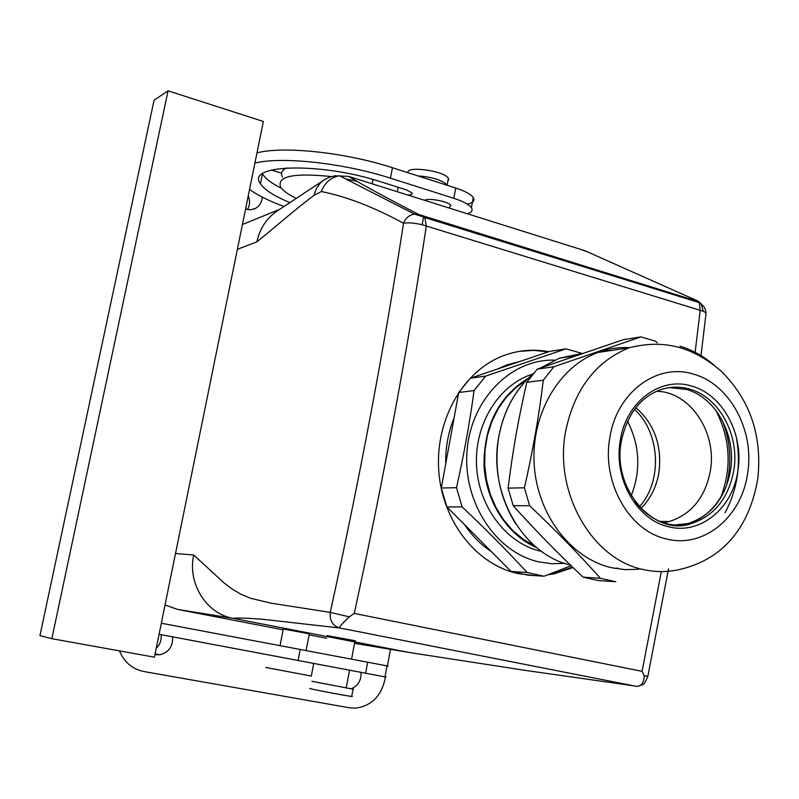 <?xml version="1.0" encoding="UTF-8"?>
<svg xmlns="http://www.w3.org/2000/svg" width="799" height="799" viewBox="0 0 799 799"><rect width="100%" height="100%" fill="white"/><g stroke="black" fill="none" stroke-linecap="round" stroke-linejoin="round"><path stroke-width="1.2" d="M661.342 571.595L642.086 671.34L354.257 613.412L349.253 616.838C341.572 624.169 338.466 627.894 339.935 628.014L339.775 627.994C332.684 625.767 329.518 620.563 330.257 612.394L271.201 603.195L250.746 598.331L241.198 594.396L232.259 589.123L223.88 582.771L193.698 555.005C187.346 583.51 206.482 613.862 233.038 618.326L409.727 652.573L524.883 670.331L634.396 685.912M701.003 355.595L706.106 312.828L703.28 311.28L422.132 224.729C413.962 222.901 407.76 222.412 403.525 223.281C374.092 207.201 346.706 196.624 321.378 191.54L314.207 195.206C295.61 209.038 273.558 228.474 256.898 241.857C259.805 228.534 266.526 218.277 277.053 211.086L324.903 179.455M339.775 627.994L263.65 619.375C247.6 618.076 237.403 617.727 233.038 618.326L177.498 609.397L165.033 604.983M177.498 609.397L283.126 629.822M309.083 634.845L326.721 638.261M280.069 645.642L283.295 628.953L309.273 633.867M156.214 648.349C160.05 644.563 161.668 640.009 161.058 634.666M247.38 209.588C249.947 205.333 250.237 200.749 248.239 195.845M385.418 676.853L384.808 680.109C380.753 696.638 371.046 705.976 355.695 708.124L349.323 707.764L143.93 671.53C132.344 669.113 124.195 662.231 119.5 650.885M387.415 665.966L390.481 649.347M271.34 170.027L281.548 173.193M172.554 636.923C172.993 646.591 168.679 652.553 159.6 654.82L154.946 654.611M262.242 197.083C261.892 202.217 259.645 205.982 255.49 208.389L250.656 209.777L245.553 209.108M360.978 672.488C361.348 680.358 358.152 685.762 351.4 688.688M385.018 676.773L386.187 677.043L385.008 676.873L387.026 665.877L388.174 666.096L161.328 623.23M263.37 121.478L154.417 657.187L51.855 638.681L39.95 635.595L154.067 100.235L168.07 90.826L263.37 121.478M385.008 676.873L159.081 634.276M467.225 213.713C471.73 212.394 473.118 210.387 471.39 207.68C469.013 204.474 463.16 201.348 453.832 198.312L390.461 178.187C343.72 163.026 281.158 156.284 254.901 163.096M249.548 189.443C257.777 195.336 269.253 201.028 283.945 206.502M407.909 195.066C411.335 194.916 412.703 194.187 412.004 192.869L406.431 189.892L381.043 181.872C320.539 161.977 245.203 164.284 260.464 183.68C264.509 189.882 274.297 196.164 289.827 202.547M356.614 181.283L346.257 179.026M331.325 176.559C293.842 172.714 276.923 176.189 280.569 186.986C282.886 190.621 288.069 194.387 296.109 198.282M448.968 207.98L450.976 205.493C449.028 201.797 430.252 197.862 425.038 200.06L424.499 200.279M168.07 90.826L51.855 638.681M467.295 204.125C473.168 202.836 475.155 200.629 473.268 197.513C470.891 194.247 465.058 191.081 455.75 188.025L392.459 167.74C345.787 152.459 283.265 145.827 256.978 152.889M262.412 173.802L262.452 173.872C265.338 178.567 271.71 183.41 281.588 188.404M286.691 167.91C281.697 170.247 280.309 173.333 282.536 177.158M265.717 667.455L311.32 676.054M603.644 350.601L609.557 350.731M617.607 568.079L614.691 568.359M583.11 577.158L598.271 580.553L615.739 581.752L600.409 578.306L583.11 577.158C558.201 553.697 534.901 529.897 513.208 505.737L529.617 505.697C555.685 530.396 579.285 554.596 600.409 578.306M529.617 505.697L524.414 487.789L508.074 488.129L513.208 505.737M508.074 488.129C513.258 447.78 517.762 422.351 526.771 382.331L543.28 380.214C539.055 415.6 532.763 451.455 524.414 487.789M543.28 380.214L553.887 366.761L537.258 369.098L526.771 382.331M537.258 369.098L623.31 339.655L640.918 336.898L553.887 366.761M640.918 336.898L655.779 341.283L657.317 342.821M638.651 569.258L625.237 569.657L611.824 567.759C570.965 558.681 537.218 514.616 534.181 464.489C530.936 414.381 558.831 366.621 598.042 352.439C608.379 348.674 618.935 347.066 629.722 347.625M736.129 436.314C741.292 463.75 737.617 489.218 725.112 512.698M656.588 391.3C690.116 391.55 717.382 432.668 710.331 471.011C705.137 497.517 691.435 514.356 669.232 521.537L663.3 522.686M635.864 407.61C654.541 424.149 662.231 445.832 658.915 472.658C656.418 487.02 650.426 498.936 640.918 508.394M716.383 411.495C730.326 439.35 731.844 467.824 720.938 496.928M627.505 421.143C639.829 445.462 641.068 470.321 631.24 495.7M666.076 522.246L666.606 521.507M634.486 409.388C660.274 432.559 662.761 481.278 639.37 506.756M726.99 483.265C731.944 461.732 730.356 440.728 722.226 420.264M661.252 521.957L661.622 521.447M536.718 547.655C507.485 535.2 485.772 501.582 484.004 465.078C483.984 425.388 498.746 396.444 528.279 378.237M526.431 380.124L515.715 387.785L506.206 397.423L498.177 408.788L491.854 421.592L487.42 435.485L484.993 450.107L484.673 465.048L486.451 479.899L490.296 494.251L496.079 507.715L503.65 519.909L512.788 530.526L523.235 539.275L534.691 545.947M541.602 551.42L541.003 551.29C506.786 543.66 478.841 507.395 476.574 466.366C474.127 425.338 497.667 386.267 530.646 374.751L532.783 374.032M564.633 563.325L551.899 563.724L539.165 561.957C495.969 552.678 462.661 502.181 467.085 450.666C471.04 399.101 511.3 358.701 554.506 360.149M571.155 565.722L543.959 576.219L527.14 572.493C507.325 551 485.652 529.138 462.122 506.906L456.479 487.69C463.899 454.881 469.762 422.511 474.067 390.561L485.712 376.079L566.052 348.843L582.171 353.438M566.052 348.843L549.632 351.41L470.241 378.257L485.712 376.079M474.067 390.561L458.726 392.509L470.241 378.257M456.479 487.69L441.308 488.029L458.726 392.509M462.122 506.906L446.881 506.926L441.308 488.029M446.881 506.926L511.07 571.435L527.14 572.493M543.959 576.219L527.68 575.11L511.07 571.435M454.132 417.697C448.229 432.229 445.423 447.6 445.722 463.82M464.559 524.683C472.009 535.749 480.958 544.748 491.415 551.68M352.349 696.448L351.71 696.458C346.556 695.999 306.436 688.269 309.902 688.408M353.687 689.307L311.83 681.287M346.606 687.929L318.332 682.576M355.425 640.798L327.22 635.634M642.086 671.34L644.294 675.864C643.674 684.353 640.199 687.669 633.877 685.832L633.677 685.802M412.703 653.033L354.946 643.395M644.294 675.864L647.879 676.174M349.253 616.838L330.257 612.394C359.8 477.872 384.219 348.174 403.525 223.281C405.582 217.987 409.248 214.931 414.521 214.122L418.936 214.551C388.604 198.991 365.133 186.277 348.524 176.389L334.881 175.82L329.428 177.208L324.494 179.705M314.207 195.206C315.675 188.514 319.041 183.39 324.314 179.825M703.28 311.28L701.162 303.89L703.799 306.496L705.747 310.591L705.877 314.826M548.813 351.69C533.562 348.873 518.611 350.142 503.949 355.495C463.849 370.187 435.555 418.686 438.661 469.432C441.567 520.179 475.695 564.494 518.062 573.602L535.02 575.61M547.345 574.94L554.586 573.702L573.033 567.53M321.378 191.54C324.664 182.781 330.666 177.518 339.405 175.73M587.704 251.935L579.774 249.118M438.341 182.442L426.986 178.806M695.13 352.289L700.204 310.352L699.415 302.671L701.152 303.88L698.226 301.203L584.788 250.686L348.524 176.389M354.257 613.412C383.42 479.52 407.44 350.401 426.326 226.047L424.838 217.568L699.415 302.671L698.056 301.473L418.936 214.551M422.132 224.729L423.63 216.968L424.838 217.568L423.45 216.299L423.63 216.968L414.521 214.122L339.455 175.73M530.266 575.39L534.092 575.55M548.224 574.601L553.497 573.632L572.553 567.07M548.214 351.89L533.872 350.391L519.47 351.35M447.33 185.328L447.13 184.969C442.057 180.075 432.309 177.048 417.897 175.9M448.639 180.184L448.369 178.347C444.733 170.886 405.972 165.493 407.939 172.694M175.5 553.517L193.698 555.005M256.898 241.857L237.373 249.318M300.204 649.447L298.037 660.773M365.592 673.347L367.66 662.211M455.75 188.025L453.832 198.312M392.459 167.74L390.461 178.187M398.172 187.286L397.323 191.73M373.003 179.465L372.154 183.82M564.184 357.463L578.506 354.686M570.456 565.043C522.656 554.306 487.67 492.783 498.836 436.534C503.839 410.416 515.325 389.443 533.293 373.632M540.813 367.83L559.45 358.162L582.022 353.488M679.749 569.447L679.699 569.457C667.684 572.264 655.54 572.284 643.275 569.517C592.189 559.45 553.757 492.683 565.592 431.51C574.311 389.522 595.445 361.637 628.973 347.855L598.042 352.439M679.989 346.197C692.433 349.932 703.839 356.304 714.186 365.293M669.292 387.615L686.071 389.353C715.934 397.173 736.628 435.655 730.466 470.811C725.083 498.526 710.84 516.124 687.749 523.615L673.018 525.123M747.534 473.827C741.552 517.133 703.659 548.673 666.546 538.965C629.173 531.155 601.427 482.216 609.897 437.403C616.758 392.149 657.277 362.546 693.392 374.112C729.867 383.88 754.985 430.891 747.534 473.827M721.347 496.219C712.688 510.661 701.482 519.799 687.749 523.615L690.975 523.665C654.94 537.018 611.255 489.228 621.472 440.579C627.335 414.192 640.309 397.253 660.413 389.762C669.962 386.556 679.589 386.307 689.287 389.013C719.2 396.863 739.944 435.455 733.762 470.711C728.378 498.496 714.116 516.154 690.975 523.665C683.165 525.702 675.275 525.762 667.305 523.844C654.671 520.618 643.924 513.188 635.065 501.542M737.817 471.26C744.249 434.486 722.646 394.237 691.455 386.027C660.553 376.259 626.136 401.657 620.334 440.169C613.173 478.301 636.693 519.959 668.533 526.751C700.154 535.16 732.663 508.344 737.817 471.26M339.935 628.014L633.877 685.832M279.72 209.318L242.407 224.549M306.077 650.556L309.283 633.807M159.6 654.82L155.126 653.742M255.49 208.389L253.533 209.218M473.268 197.513L471.39 207.68M262.452 173.872L260.464 183.68M311.29 676.194L313.677 663.679M498.776 436.544C503.799 410.336 515.345 389.323 533.402 373.493M540.723 367.86L559.45 358.162L575.18 355.835M498.756 436.624C493.712 468.414 499.395 497.527 515.804 523.984M628.973 347.855C645.962 343.47 661.852 343.131 676.643 346.826C691.984 350.611 706.855 358.771 721.277 371.285C749.881 399.73 762.106 435.135 757.941 477.492C751.569 517.343 730.715 557.632 679.699 569.457M669.232 521.537L659.914 521.427M532.204 374.541L530.646 374.751M497.048 369.198L507.235 364.773L520.019 361.428M353.058 689.247L351.71 696.458M355.046 640.618L351.57 659.165M349.483 670.351L346.197 687.919M639.4 685.712C642.266 683.684 642.945 688.039 647.819 676.433L668.513 568.858M553.497 573.632L554.576 573.702M448.369 178.347L447.13 184.969"/></g></svg>
